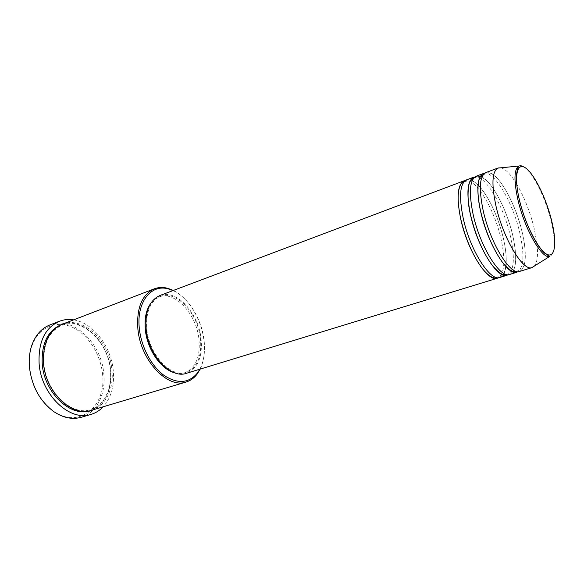 <?xml version="1.0" encoding="UTF-8"?>
<svg xmlns="http://www.w3.org/2000/svg" width="584" height="584" viewBox="0 0 584 584"><rect width="100%" height="100%" fill="white"/><g stroke="black" fill="none" stroke-linecap="round" stroke-linejoin="round"><path stroke-width="0.44" stroke-dasharray="2.92 2.19" d="M464.2 180.755C474.529 176.178 494.144 208.021 500.919 238.411C505.795 260.865 504.634 274.13 497.437 278.196M466.572 179.857L470.646 179.835M470.981 179.938L477.989 184.778M478.092 184.873L479.727 186.617M480.296 187.274C490.297 199.808 497.94 216.598 503.24 237.644C505.525 247.426 506.51 255.953 506.197 263.202M473.734 177.156C483.815 172.674 503.313 204.794 510.226 235.33C515.205 257.902 514.19 271.195 507.182 275.217M476.135 176.251L480.296 176.324M480.661 176.456C491.326 180.164 506.518 208.408 512.569 234.556C517.577 257.15 516.599 270.458 509.635 274.465M483.384 173.521C493.21 169.134 512.584 201.531 519.643 232.213C524.731 254.894 523.863 268.224 517.044 272.202M485.815 172.601C495.582 168.236 514.92 200.706 522.016 231.432C527.126 254.135 526.301 267.479 519.526 271.443M199.838 369.212C204.115 360.803 205.458 350.663 203.882 338.778C201.144 318.039 187.99 297.132 173.017 290.569M173.346 290.445C188.216 297.636 201.027 318.477 203.765 339.114C205.305 350.677 204.115 360.671 200.181 369.103M102.441 373.256C107.135 405.34 79.811 429.736 53.786 411.238C39.96 401.062 31.886 386.433 29.565 367.365C28.944 359.861 29.667 352.926 31.726 346.56C37.85 327.858 55.21 320.01 71.233 326.784C87.301 333.479 100.258 353.094 102.441 373.256M81.344 417.253C97.01 412.822 106.157 393.528 103.726 373.103C101.171 342.589 72.474 315.491 49.859 324.952M62.225 324.237C82.921 315.615 109.42 340.917 111.88 369.344C114.187 388.338 105.865 406.179 91.571 410.267M505.897 266.581C505.065 272.735 503.058 276.356 499.86 277.458M159.892 295.526C176.032 288.803 197.983 312.272 200.954 337.661C202.911 356.401 198.071 368.285 186.42 373.315M200.319 337.574C202.225 355.831 197.501 367.416 186.165 372.315C171.258 377.987 149.54 355.371 146.956 330.011C145.525 312.404 149.971 301.22 160.293 296.475C176.025 289.934 197.428 312.805 200.319 337.574M150.701 303.388C152.957 300.344 155.651 298.227 158.782 297.037C174.536 290.496 195.939 313.331 198.823 338.07C200.706 356.313 195.976 367.883 184.624 372.789C181.412 373.76 177.989 373.738 174.346 372.702M73.577 319.871C92.929 322.682 110.829 345.947 113.216 369.986C114.705 385.192 111.376 397.463 103.222 406.785M516.614 183.945C524.038 196.589 529.827 211.101 533.98 227.468L536.952 243.418M536.973 243.645C538.207 254.733 537.353 262.194 534.411 266.012M500.911 167.805C505.094 168.856 509.803 173.397 515.037 181.427M518.76 166.031C526.534 161.359 544.003 191.713 550.894 220.292C555.895 241.542 555.472 253.617 549.624 256.507M61.59 324.492C82.249 316.579 108.164 341.698 110.595 369.76C112.128 390.448 105.565 404.011 90.907 410.457M463.922 181.865L465.849 181.514L468.207 180.171C467.813 180.39 471.179 177.58 479.719 186.697M506.146 263.143C506.474 255.909 505.496 247.412 503.211 237.63C497.926 216.606 490.283 199.845 480.296 187.347M473.471 178.346L477.741 176.689C477.581 175.623 485.034 176.346 493.232 188.654C501.612 201.371 508.051 216.664 512.54 234.542C515.964 250.193 516.555 261.501 514.292 268.465C512.394 272.144 511.175 273.699 510.642 273.144L506.248 274.436M483.165 174.769L487.355 173.156L489.859 173.09C490.275 172.703 496.823 176.697 501.057 182.96C510.044 195.874 517.015 212.028 521.979 231.41C526.644 248.251 525.432 265.632 522.819 268.034L520.41 270.063L516.103 271.348M53.786 411.238L54.159 411.866M110.347 369.701C108.04 341.611 81.563 316.878 61.977 325.346C49.144 331.011 43.106 343.728 43.858 363.503C45.698 392.2 72.314 416.553 90.695 409.537C95.09 408.187 98.908 405.661 102.149 401.974L104.682 398.573L108.237 391.163C110.34 384.549 111.04 377.395 110.347 369.701M186.165 372.315L184.624 372.789M160.293 296.475L158.782 297.037M31.726 346.56L31.631 345.837M505.839 266.523L503.839 273.421M502.839 274.882L500.97 276.203L498.276 276.59L496.539 277.488"/><path stroke-width="0.88" d="M460.718 219.015C456.352 197.1 457.513 184.347 464.2 180.755L159.892 295.526C149.322 300.395 144.759 311.856 146.219 329.909C148.862 355.926 171.148 379.118 186.42 373.315L497.437 278.196C487.83 282.663 467.456 250.806 460.718 219.015M463.192 218.146C458.798 196.202 459.922 183.442 466.572 179.857L473.734 177.156C467.207 180.697 466.185 193.479 470.66 215.511C477.551 247.477 497.809 279.627 507.182 275.217L499.86 277.458C490.312 281.911 469.967 249.981 463.192 218.146M479.727 186.617L480.296 187.274M473.164 214.627C468.66 192.567 469.646 179.777 476.135 176.251L483.384 173.521C477.026 176.996 476.142 189.807 480.734 211.956C487.786 244.105 507.919 276.546 517.044 272.202L509.635 274.465C500.327 278.86 480.099 246.638 473.164 214.627M480.296 176.324L480.661 176.456M534.411 266.012L532.075 267.603L519.526 271.443C510.467 275.772 490.363 243.251 483.275 211.058C478.654 188.887 479.5 176.069 485.815 172.601L498.094 167.973L500.911 167.805M173.017 290.569L168.805 289.043C151.052 283.393 135.831 302.527 139.481 329.719C141.678 348.013 151.898 366.723 164.308 375.592C177.813 384.17 188.858 383.301 197.436 372.993L199.838 369.212M200.181 369.103L197.188 374.03C194.187 378.001 190.501 380.666 186.128 382.009C167.842 388.886 141.058 361.131 137.963 329.894C136.291 308.345 141.751 294.657 154.344 288.817C158.622 287.211 163.162 287.065 167.973 288.379L173.346 290.445M59.342 321.273L49.859 324.952C41.362 328.369 35.288 335.333 31.631 345.837C29.529 352.327 28.791 359.408 29.426 367.073C31.799 386.55 40.041 401.478 54.159 411.866C63.466 417.947 72.525 419.743 81.344 417.253L91.097 414.377C70.087 421.969 41.209 395.054 39.121 363.62C38.201 341.954 44.939 327.843 59.342 321.273C63.868 319.55 68.613 319.083 73.577 319.871M186.128 382.009L91.571 410.267C72.146 417.334 45.494 392.448 43.53 363.423C42.647 343.363 48.873 330.303 62.225 324.237L154.344 288.817M506.197 263.202L505.897 266.581M174.346 372.702C161.038 369.271 147.533 349.933 145.416 330.559C144.197 319.2 145.956 310.141 150.701 303.388M103.222 406.785C99.776 410.442 95.732 412.976 91.097 414.377M532.075 267.603L531.71 267.698C522.811 271.071 503.284 238.44 496.101 206.539C491.421 184.727 491.969 171.922 497.743 168.119L498.094 167.973M515.037 181.427L516.614 183.945M519.592 200.655C525.403 224.833 538.718 250.543 547.011 254.361C555.391 258.544 557.041 241.856 551.413 219.745C545.887 197.684 534.207 173.93 525.607 167.98C516.935 161.688 513.657 176.405 519.592 200.655M518.76 166.031L518.643 166.484C517.826 167.572 517.088 170.55 516.424 175.404C516.052 179.332 516.949 189.778 519.519 200.619C524.863 222.767 536.557 246.587 544.879 253.339L549.624 256.507C542.025 259.216 524.841 229.476 518.139 200.706C513.73 181.011 513.942 169.455 518.76 166.031L497.743 168.119M90.907 410.457C71.452 418.202 44.187 393.266 42.223 363.883C41.376 343.45 47.83 330.318 61.59 324.492M496.539 277.488L495.816 277.801C496.509 277.765 491.786 280.291 482.077 268.275C472.704 255.405 465.594 238.987 460.754 219.029C457.214 202.101 457.294 190.399 461.002 183.938L463.922 181.865M480.296 187.347L479.719 186.697M506.248 274.436L503.809 274.801C501.992 275.057 498.232 272.042 492.531 265.749C483.034 252.792 475.756 236.053 470.704 215.525C466.156 198.458 468.346 181.894 470.74 180.259L473.471 178.346M516.103 271.348L515.526 271.567C515.614 271.429 512.394 274.422 502.401 262.26C493.064 249.164 485.866 232.403 480.785 211.977C476.763 195.801 477.478 180.785 480.209 177.127L483.165 174.769M197.436 372.993L197.188 374.03M549.624 256.507L531.71 267.698M168.805 289.043L167.973 288.379M506.146 263.143L505.839 266.523M503.839 273.421L502.839 274.882"/></g></svg>
